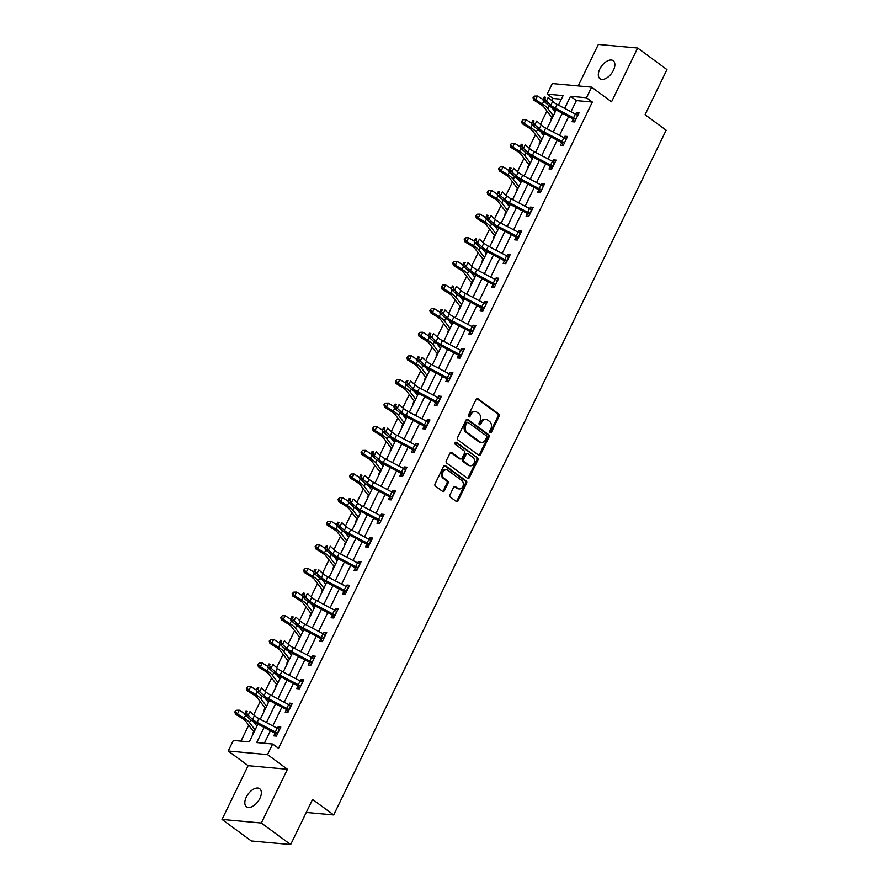 <?xml version="1.0" encoding="UTF-8"?>
<svg xmlns="http://www.w3.org/2000/svg" width="889" height="889" viewBox="0 0 889 889"><rect width="100%" height="100%" fill="white"/><g stroke="black" fill="none" stroke-linecap="round" stroke-linejoin="round"><path stroke-width="1.33" d="M490.139 432.521A1.2 0.945 95.2 0 0 491.45 432.076L499.118 416.274A1.711 1.356 95.2 0 0 498.696 413.952L477.971 398.728A1.711 1.356 95.2 0 0 476.104 399.372L468.436 415.163A1.2 0.945 95.2 0 0 470.048 416.341L471.037 414.296A5.478 4.334 95.2 0 1 475.226 411.551A5.478 4.334 95.2 0 1 477.026 412.252L478.76 413.518A5.478 4.334 95.2 0 1 480.127 420.975L479.138 423.02A1.2 0.945 95.2 0 0 480.749 424.209L481.738 422.164A5.478 4.334 95.2 0 1 485.927 419.408A5.478 4.334 95.2 0 1 487.739 420.108L489.461 421.386A5.478 4.334 95.2 0 1 490.839 428.842L489.839 430.887A1.2 0.945 95.2 0 0 490.139 432.521M490.028 432.421A1.2 0.945 95.2 0 0 490.395 431.976L498.062 416.185A1.711 1.356 95.2 0 0 497.629 413.852L476.915 398.628A1.711 1.356 95.2 0 0 476.871 398.594L477.971 398.728M468.614 416.685A1.2 0.945 95.2 0 0 468.981 416.241L469.981 414.196L471.037 414.296M479.327 424.553A1.2 0.945 95.2 0 0 479.682 424.109L480.682 422.064L481.738 422.164M259.888 798.366A11.168 6.167 -53.7 0 0 259.699 788.743A11.168 6.167 -53.7 0 0 246.286 797.122A11.168 6.167 -53.7 0 0 246.475 806.745A11.168 6.167 -53.7 0 0 259.888 798.366M613.399 70.342A11.168 6.167 -53.7 0 0 613.21 60.719A11.168 6.167 -53.7 0 0 599.797 69.098A11.168 6.167 -53.7 0 0 599.986 78.721A11.168 6.167 -53.7 0 0 613.399 70.342M449.978 494.817A1.711 1.356 95.2 0 0 450.412 497.14L456.224 501.418A1.711 1.356 95.2 0 0 458.091 500.774L466.603 483.238A1.711 1.356 95.2 0 0 466.18 480.905L445.467 465.68A1.711 1.356 95.2 0 0 443.589 466.325L435.077 483.86A1.711 1.356 95.2 0 0 435.499 486.194L442.522 491.35A1.711 1.356 95.2 0 0 444.4 490.717L448.045 483.205A1.711 1.356 95.2 0 0 447.612 480.871L444.133 478.315A4.578 3.623 95.2 0 1 442.633 473.015A4.578 3.623 95.2 0 1 446.478 469.781A4.578 3.623 95.2 0 1 447.989 470.37L461.624 480.382A4.578 3.623 95.2 0 1 463.125 485.694A4.578 3.623 95.2 0 1 459.28 488.928A4.578 3.623 95.2 0 1 457.768 488.339L455.49 486.672A1.711 1.356 95.2 0 0 453.623 487.305L449.978 494.817M290.659 844.55L251.343 840.961L222.039 819.414L261.344 823.014L290.659 844.55L312.572 799.422L333.675 814.935L666.161 130.216L645.058 114.703L666.961 69.586L637.657 48.039L611.554 101.802L591.618 87.155L586.473 97.757L592.341 102.057L278.524 748.316L272.667 744.015L267.522 754.617L228.206 751.016L233.351 740.415L249.287 741.882L257.91 724.113M261.344 823.014L287.447 769.263L267.522 754.617M478.66 455.19A1.711 1.356 95.2 0 0 480.538 454.546L489.05 437.01A1.711 1.356 95.2 0 0 488.628 434.677L467.903 419.464A1.711 1.356 95.2 0 0 466.036 420.097L457.524 437.644A1.711 1.356 95.2 0 0 457.946 439.966L478.66 455.19M477.826 460.124L469.314 477.66A1.711 1.356 95.2 0 1 467.447 478.304L446.723 463.08A1.711 1.356 95.2 0 1 446.3 460.746L449.945 453.246A1.711 1.356 95.2 0 1 451.812 452.601L460.213 458.78A1.711 1.356 95.2 0 0 462.091 458.135L464.503 453.157A1.711 1.356 95.2 0 0 464.08 450.823L455.335 444.4A1.2 0.945 95.2 0 1 456.346 442.322L477.404 457.791A1.711 1.356 95.2 0 1 477.826 460.124L476.771 460.024L468.247 477.571L469.314 477.66M637.657 48.039L598.341 44.45L578.194 85.922M306.261 812.424L333.675 814.935M592.341 102.057L576.394 100.601L570.994 111.725M568.649 116.559L559.525 135.35M557.181 140.184L548.057 158.975M545.713 163.798L536.578 182.601M534.245 187.423L525.11 206.215M522.765 211.049L513.642 229.84M511.297 234.663L502.174 253.465M499.829 258.288L490.706 277.079M488.361 281.913L479.238 300.704M476.893 305.527L467.758 324.329M465.425 329.152L456.29 347.943M453.946 352.777L444.822 371.569M442.478 376.391L433.354 395.194M431.009 400.017L421.886 418.808M419.541 423.642L410.418 442.433M408.073 447.256L398.939 466.058M396.594 470.881L387.471 489.672M385.126 494.506L376.003 513.297M373.658 518.12L364.534 536.923M362.19 541.745L353.066 560.537M350.722 565.371L341.598 584.162M339.254 588.985L330.119 607.787M327.774 612.61L318.651 631.401M316.306 636.235L307.183 655.026M304.838 659.849L295.715 678.651M293.37 683.474L284.247 702.266M281.902 707.099L272.779 725.891M270.434 730.714L264.344 743.248M573.172 119.248L571.971 121.704L574.627 121.949L579.039 112.859L576.383 112.625L575.628 114.181M563.226 145.44L561.681 142.84L560.503 145.329L563.159 145.574L567.571 136.484L564.915 136.239L564.159 137.806M551.758 169.066L550.213 166.465L549.035 168.954L551.691 169.188L556.103 160.109L553.447 159.864L552.691 161.42M538.756 190.113L537.567 192.569L540.223 192.813L544.635 183.723L541.979 183.49L541.223 185.045M527.288 213.738L526.099 216.194L528.755 216.438L533.167 207.348L530.511 207.104L529.755 208.671M515.82 237.352L514.631 239.819L517.287 240.052L521.699 230.973L519.043 230.729L518.276 232.285M504.352 260.977L503.152 263.433L505.808 263.677L510.219 254.587L507.563 254.354L506.808 255.91M492.884 284.602L491.684 287.058L494.34 287.303L498.751 278.213L496.095 277.968L495.34 279.535M482.938 310.794L481.394 308.194L480.216 310.683L482.871 310.917L487.283 301.838L484.627 301.593L483.872 303.149M471.47 334.408L469.925 331.808L468.747 334.297L471.403 334.542L475.815 325.463L473.159 325.218L472.403 326.774M458.468 355.467L457.279 357.923L459.935 358.167L464.347 349.077L461.691 348.832L460.935 350.399M447 379.081L445.8 381.548L448.467 381.781L452.879 372.702L450.212 372.458L449.456 374.013M435.532 402.706L434.332 405.162L436.988 405.406L441.4 396.327L438.744 396.083L437.988 397.639M424.064 426.331L422.864 428.787L425.52 429.031L429.932 419.941L427.276 419.697L426.52 421.264M412.585 449.945L411.396 452.412L414.052 452.645L418.463 443.567L415.808 443.322L415.052 444.878M402.65 476.137L401.106 473.537L399.928 476.026L402.584 476.271L406.995 467.192L404.339 466.947L403.584 468.503M389.649 497.195L388.46 499.651L391.116 499.896L395.527 490.806L392.871 490.561L392.116 492.128M379.703 523.388L378.158 520.787L376.98 523.277L379.647 523.51L384.059 514.431L381.392 514.186L380.636 515.742M366.713 544.435L365.512 546.891L368.168 547.135L372.58 538.056L369.924 537.812L369.168 539.367M355.244 568.06L354.044 570.516L356.7 570.76L361.112 561.67L358.456 561.426L357.7 562.993M343.765 591.674L342.576 594.141L345.232 594.374L349.644 585.295L346.988 585.051L346.232 586.607M332.297 615.299L331.108 617.755L333.764 617.999L338.176 608.921L335.52 608.676L334.764 610.232M322.351 641.491L320.807 638.891L319.64 641.38L322.296 641.625L326.708 632.535L324.052 632.29L323.296 633.857M309.361 662.538L308.161 665.005L310.817 665.239L315.228 656.16L312.572 655.915L311.817 657.471M299.415 688.731L297.871 686.13L296.693 688.619L299.349 688.864L303.76 679.785L301.104 679.54L300.349 681.096M286.414 709.789L285.225 712.245L287.88 712.489L292.292 703.399L289.636 703.155L288.881 704.721M274.945 733.403L273.756 735.87L276.412 736.114L280.824 727.024L278.168 726.78L277.412 728.335M561.348 99.224L553.025 98.468L551.913 100.757M546.924 111.014L540.434 124.371M535.456 134.639L528.966 147.996M523.988 158.264L517.498 171.621M512.52 181.878L506.03 195.236M501.04 205.503L494.562 218.861M489.572 229.129L483.094 242.486M478.104 252.754L471.615 266.1M466.636 276.368L460.146 289.725M455.168 299.993L448.678 313.35M443.689 323.618L437.21 336.964M432.221 347.232L425.742 360.59M420.753 370.857L414.274 384.215M409.284 394.483L402.795 407.829M397.816 418.097L391.327 431.454M386.348 441.722L379.859 455.079M374.869 465.347L368.39 478.704M363.401 488.961L356.922 502.318M351.933 512.586L345.443 525.944M340.465 536.211L333.975 549.569M328.997 559.826L322.507 573.183M317.529 583.451L311.039 596.808M306.049 607.076L299.571 620.433M294.581 630.69L288.103 644.047M283.113 654.315L276.623 667.672M271.645 677.94L265.155 691.298M260.177 701.554L253.687 714.912M248.709 725.18L240.963 741.115M555.758 110.736L554.758 111.458M552.269 117.904L551.902 117.27L550.724 119.759L551.347 119.815M544.279 134.361L543.29 135.072M540.801 141.529L540.434 140.895L539.256 143.385L539.879 143.44M532.811 157.975L531.822 158.698M529.333 165.143L528.955 164.521L527.788 167.01L528.399 167.065M521.343 181.6L520.354 182.323M517.509 188.168L516.309 190.624L516.931 190.679M509.875 205.226L508.875 205.937M506.041 211.793L504.841 214.249L505.463 214.305M498.407 228.84L497.407 229.562M494.573 235.418L493.373 237.874L493.995 237.93M486.939 252.465L485.939 253.187M483.094 259.032L481.905 261.488L482.527 261.544M475.459 276.09L474.47 276.801M471.981 283.258L471.615 282.624L470.437 285.113L471.048 285.169M463.991 299.704L463.002 300.426M460.158 306.283L458.968 308.739L459.58 308.794M452.523 323.329L451.534 324.052M449.045 330.497L448.667 329.875L447.489 332.353L448.112 332.408M441.055 346.954L440.055 347.666M437.221 353.522L436.021 355.978L436.643 356.033M429.587 370.569L428.587 371.291M425.742 377.147L424.553 379.603L425.175 379.659M418.119 394.194L417.119 394.916M414.274 400.761L413.085 403.217L413.707 403.273M406.64 417.819L405.651 418.53M402.806 424.386L401.617 426.842L402.228 426.898M395.172 441.433L394.183 442.155M391.693 448.601L391.316 447.978L390.149 450.467L390.76 450.523M383.704 465.058L382.714 465.78M379.87 471.626L378.67 474.081L379.292 474.148M372.235 488.683L371.235 489.394M368.757 495.851L368.379 495.217L367.201 497.707L367.824 497.762M360.767 512.297L359.767 513.02M356.922 518.876L355.733 521.332L356.356 521.387M349.299 535.923L348.299 536.645M345.454 542.49L344.265 544.946L344.888 545.013M337.82 559.548L336.831 560.259M333.986 566.115L332.797 568.571L333.408 568.627M326.352 583.162L325.363 583.884M322.518 589.74L321.329 592.196L321.94 592.252M314.884 606.787L313.884 607.509M311.406 613.955L311.028 613.332L309.85 615.81L310.472 615.877M303.416 630.412L302.416 631.123M299.582 636.98L298.382 639.435L299.004 639.491M291.948 654.026L290.947 654.749M288.458 661.194L288.092 660.571L286.914 663.061L287.536 663.116M280.48 677.651L279.479 678.374M276.99 684.819L276.623 684.197L275.446 686.675L276.068 686.741M269 701.277L268.011 701.988M265.166 707.844L263.977 710.3L264.589 710.355M257.532 724.891L256.543 725.613M253.698 731.469L252.509 733.925L253.121 733.981M287.447 769.263L248.131 765.662L222.039 819.414M248.131 765.662L228.206 751.016M553.025 98.468L547.157 94.156L552.302 83.555L591.618 87.155M264.1 727.38L256.732 742.559L272.667 744.015M586.473 97.757L570.538 96.29L564.659 108.391M562.315 113.214L553.191 132.017M550.847 136.839L541.723 155.631M539.379 160.465L530.255 179.256M527.91 184.079L518.776 202.881M516.442 207.704L507.308 226.495M504.963 231.329L495.84 250.12M493.495 254.943L484.372 273.745M482.027 278.568L472.904 297.359M470.559 302.193L461.435 320.985M459.091 325.807L449.956 344.61M447.623 349.433L438.488 368.224M436.143 373.058L427.02 391.849M424.675 396.672L415.552 415.474M413.207 420.297L404.084 439.088M401.739 443.922L392.616 462.713M390.271 467.536L381.137 486.339M378.803 491.161L369.668 509.953M367.324 514.787L358.2 533.578M355.856 538.401L346.732 557.203M344.387 562.026L335.264 580.817M332.919 585.651L323.796 604.442M321.451 609.265L312.317 628.067M309.983 632.89L300.849 651.681M298.504 656.515L289.381 675.307M287.036 680.129L277.913 698.932M275.568 703.755L266.444 722.546M558.481 105.124L563.093 95.612L547.157 94.156M260.255 719.29L269.389 700.488M271.723 695.665L280.857 676.873M283.202 672.04L292.325 653.248M294.67 648.425L303.794 629.623M306.138 624.8L315.262 606.009M317.606 601.175L326.73 582.384M329.074 577.561L338.209 558.759M340.543 553.936L349.677 535.145M352.022 530.311L361.145 511.519M363.49 506.697L372.613 487.894M374.958 483.071L384.081 464.28M386.426 459.446L395.549 440.655M397.894 435.832L407.029 417.03M409.362 412.207L418.497 393.416M420.841 388.582L429.965 369.791M432.31 364.968L441.433 346.165M443.778 341.343L452.901 322.551M455.246 317.717L464.369 298.926M466.714 294.103L475.848 275.301M478.193 270.478L487.316 251.687M489.661 246.853L498.785 228.062M501.129 223.239L510.253 204.437M512.597 199.614L521.721 180.823M524.066 175.989L533.189 157.197M535.534 152.375L544.668 133.572M547.013 128.749L556.136 109.958M576.394 100.601L570.538 96.29M576.383 112.625L578.428 114.125M564.915 136.239L566.96 137.739M553.447 159.864L555.492 161.365M541.979 183.49L544.024 184.99M530.511 207.104L532.555 208.604M519.043 230.729L521.087 232.229M507.563 254.354L509.608 255.854M496.095 277.968L498.14 279.479M484.627 301.593L486.672 303.093M473.159 325.218L475.204 326.719M461.691 348.832L463.736 350.344M450.212 372.458L452.257 373.958M438.744 396.083L440.788 397.583M427.276 419.697L429.32 421.208M415.808 443.322L417.852 444.822M404.339 466.947L406.384 468.447M392.871 490.561L394.916 492.073M381.392 514.186L383.437 515.687M369.924 537.812L371.969 539.312M358.456 561.426L360.501 562.937M346.988 585.051L349.033 586.551M335.52 608.676L337.564 610.176M324.052 632.29L326.096 633.801M312.572 655.915L314.617 657.416M301.104 679.54L303.149 681.041M289.636 703.155L291.681 704.666M278.168 726.78L280.213 728.28M485.927 419.408L484.861 419.319A5.478 4.334 95.2 0 0 480.682 422.064M475.226 411.551L474.159 411.451A5.478 4.334 95.2 0 0 469.981 414.196M478.715 455.224A1.711 1.356 95.2 0 0 479.471 454.457L487.994 436.91A1.711 1.356 95.2 0 0 487.561 434.588L466.847 419.364A1.711 1.356 95.2 0 0 466.803 419.33M486.65 437.466A1.2 0.945 95.2 0 0 486.35 435.832L468.159 422.475A1.2 0.945 95.2 0 0 466.858 422.92L465.803 425.075A5.478 4.334 95.2 0 0 467.181 432.532L479.604 441.666A5.478 4.334 95.2 0 0 481.416 442.366A5.478 4.334 95.2 0 0 485.605 439.622L486.65 437.466M467.103 422.375A1.2 0.945 95.2 0 0 465.792 422.82L466.858 422.92M481.416 442.366L480.36 442.278A5.478 4.334 95.2 0 1 478.549 441.577L466.114 432.443A5.478 4.334 95.2 0 1 464.747 424.975L465.792 422.82M467.492 478.338A1.711 1.356 95.2 0 0 468.247 477.571M460.78 459.002L459.724 458.902A1.711 1.356 95.2 0 1 459.157 458.68L450.756 452.512A1.711 1.356 95.2 0 0 450.701 452.479M455.401 442.311L477.404 457.791M468.936 465.18A4.578 3.623 95.2 0 0 470.448 465.769A4.578 3.623 95.2 0 0 474.293 462.536A4.578 3.623 95.2 0 0 472.792 457.235L467.992 453.701A1.711 1.356 95.2 0 0 466.114 454.346L463.702 459.324A1.711 1.356 95.2 0 0 464.125 461.658L468.936 465.18L467.87 465.08A4.578 3.623 95.2 0 0 469.381 465.669L470.448 465.769M467.425 453.479L466.358 453.379A1.711 1.356 95.2 0 0 465.058 454.246L466.114 454.346M467.87 465.08L463.069 461.558A1.711 1.356 95.2 0 1 462.636 459.224L465.058 454.246M476.771 460.024A1.711 1.356 95.2 0 0 476.337 457.691M459.28 488.928L458.224 488.828A4.578 3.623 95.2 0 1 456.702 488.239L454.435 486.572A1.711 1.356 95.2 0 0 454.39 486.539M446.478 469.781L445.411 469.681A4.578 3.623 95.2 0 0 441.566 472.915A4.578 3.623 95.2 0 0 443.066 478.215L444.133 478.315M442.566 491.384A1.711 1.356 95.2 0 0 443.333 490.617L446.978 483.105A1.711 1.356 95.2 0 0 446.545 480.782L443.066 478.215M456.268 501.452A1.711 1.356 95.2 0 0 457.035 500.674L465.547 483.138A1.711 1.356 95.2 0 0 465.114 480.805L444.4 465.592A1.711 1.356 95.2 0 0 444.356 465.558M551.902 117.27L551.658 116.848A6.112 1.611 25.9 0 1 550.513 115.737L544.001 107.18A8.723 2.3 -154.1 0 0 540.456 104.269L533.711 100.057L533.056 97.723L534.567 96.112L533.056 97.723M534.567 96.112L537.489 96.023L543.29 99.646M537.489 96.023L535.656 99.812L542.401 104.024A13.091 3.445 25.9 0 1 547.724 108.391L553.314 115.759M551.813 107.569L555.158 111.97M551.658 116.848L552.736 116.948M533.833 97.634L535.656 99.812L533.711 100.057M577.85 115.326L577.372 115.237A6.112 1.611 -154.1 0 0 575.405 114.059L557.147 104.424A8.723 2.3 25.9 0 1 552.658 101.424L548.224 97.423L546.379 101.213L543.146 100.501L547.58 104.502A13.091 3.445 -154.1 0 0 554.325 109.003L572.849 118.782L575.539 119.026A6.112 1.611 -154.1 0 0 573.572 117.848L555.314 108.214A8.723 2.3 25.9 0 1 550.813 105.213L546.379 101.213L544.779 98.801L545.524 97.29L544.224 97.001L543.49 98.512L544.779 98.801M574.694 121.815L572.849 118.782M544.224 97.001L545.524 97.29M543.49 98.512L543.146 100.501M540.434 140.895L540.19 140.462A6.112 1.611 25.9 0 1 539.034 139.362L532.533 130.805A8.723 2.3 -154.1 0 0 528.988 127.883L522.243 123.682L521.587 121.349L523.099 119.737L521.587 121.349M523.099 119.737L526.021 119.648L531.822 123.271M526.021 119.648L524.188 123.438L530.922 127.649A13.091 3.445 25.9 0 1 536.245 132.017L541.846 139.384M540.334 131.194L543.679 135.595M540.19 140.462L541.268 140.562M522.365 121.248L524.188 123.438L522.243 123.682M528.955 164.521L528.711 164.087A6.112 1.611 25.9 0 1 527.566 162.976L521.065 154.419A8.723 2.3 -154.1 0 0 517.52 151.508L510.775 147.296L510.119 144.974L511.631 143.362L510.119 144.974M511.631 143.362L514.553 143.273L520.354 146.896M514.553 143.273L512.709 147.052L519.454 151.263A13.091 3.445 25.9 0 1 524.777 155.642L530.377 162.998M528.866 154.808L532.211 159.22M528.711 164.087L529.8 164.187M510.886 144.874L512.709 147.052L510.775 147.296M566.382 138.94L565.904 138.862A6.112 1.611 -154.1 0 0 563.937 137.684L545.679 128.049A8.723 2.3 25.9 0 1 541.19 125.049L536.756 121.048L534.911 124.838L531.678 124.116L536.111 128.116A13.091 3.445 -154.1 0 0 542.857 132.617L561.381 142.407L564.071 142.651A6.112 1.611 -154.1 0 0 562.092 141.462L543.846 131.839A8.723 2.3 25.9 0 1 539.345 128.838L534.911 124.838L533.311 122.415L534.045 120.904L532.755 120.615L532.022 122.137L533.311 122.415M532.755 120.615L534.045 120.904M532.022 122.137L531.678 124.116M552.602 166.265L554.436 162.487A6.112 1.611 -154.1 0 0 552.469 161.298L534.211 151.675A8.723 2.3 25.9 0 1 529.711 148.674L525.277 144.674L523.443 148.452L520.198 147.741L524.632 151.741A13.091 3.445 -154.1 0 0 531.378 156.242L549.902 166.021L552.602 166.265A6.112 1.611 -154.1 0 0 550.624 165.087L532.378 155.453A8.723 2.3 25.9 0 1 527.877 152.452L523.443 148.452L521.843 146.04L522.576 144.529L521.287 144.24L520.543 145.752L521.843 146.04M521.287 144.24L522.576 144.529M520.543 145.752L520.198 147.741M517.865 188.768L517.242 187.712A6.112 1.611 25.9 0 1 516.098 186.601L509.597 178.044A8.723 2.3 -154.1 0 0 506.052 175.133L499.307 170.921L498.64 168.588L500.151 166.976L498.64 168.588M500.151 166.976L503.085 166.888L508.875 170.51M503.085 166.888L501.24 170.677L507.986 174.889A13.091 3.445 25.9 0 1 513.309 179.256L518.909 186.623M517.398 178.433L520.743 182.834M517.242 187.712L518.331 187.812M499.418 168.499L501.24 170.677L499.307 170.921M506.397 212.393L505.774 211.326A6.112 1.611 25.9 0 1 504.63 210.226L498.129 201.67A8.723 2.3 -154.1 0 0 494.573 198.758L487.839 194.547L487.172 192.213L488.683 190.602L487.172 192.213M488.683 190.602L491.617 190.513L497.407 194.135M491.617 190.513L489.772 194.302L496.518 198.514A13.091 3.445 25.9 0 1 501.841 202.881L507.43 210.249M505.93 202.059L509.275 206.459M505.774 211.326L506.863 211.426M487.95 192.113L489.772 194.302L487.839 194.547M494.929 236.007L494.306 234.952A6.112 1.611 25.9 0 1 493.162 233.84L486.661 225.284A8.723 2.3 -154.1 0 0 483.105 222.372L476.371 218.161L475.704 215.838L477.215 214.227L475.704 215.838M477.215 214.227L480.138 214.138L485.939 217.761M480.138 214.138L478.304 217.916L485.05 222.128A13.091 3.445 25.9 0 1 490.372 226.506L495.962 233.863M494.462 225.673L497.807 230.084M494.306 234.952L495.395 235.052M476.482 215.738L478.304 217.916L476.371 218.161M543.446 186.19L542.968 186.101A6.112 1.611 -154.1 0 0 540.99 184.923L522.743 175.289A8.723 2.3 25.9 0 1 518.243 172.288L513.809 168.288L511.975 172.077L508.73 171.366L513.164 175.366A13.091 3.445 -154.1 0 0 519.909 179.867L538.434 189.646L541.123 189.89A6.112 1.611 -154.1 0 0 539.156 188.712L520.91 179.078A8.723 2.3 25.9 0 1 516.409 176.078L511.975 172.077L510.375 169.666L511.108 168.154L509.808 167.865L509.075 169.377L510.375 169.666M540.29 192.68L538.434 189.646M509.808 167.865L511.108 168.154M509.075 169.377L508.73 171.366M529.655 213.516L531.5 209.726A6.112 1.611 -154.1 0 0 529.522 208.548L511.275 198.914A8.723 2.3 25.9 0 1 506.774 195.913L502.341 191.913L500.507 195.702L497.262 194.98L501.696 198.98A13.091 3.445 -154.1 0 0 508.441 203.481L526.966 213.271L529.655 213.516A6.112 1.611 -154.1 0 0 527.688 212.327L509.43 202.703A8.723 2.3 25.9 0 1 504.941 199.703L500.507 195.702L498.907 193.291L499.64 191.768L498.34 191.479L497.607 193.002L498.907 193.291M528.811 216.305L526.966 213.271M498.34 191.479L499.64 191.768M497.607 193.002L497.262 194.98M520.498 233.429L520.021 233.351A6.112 1.611 -154.1 0 0 518.054 232.162L499.807 222.539A8.723 2.3 25.9 0 1 495.306 219.539L490.872 215.538L489.039 219.316L485.794 218.605L490.228 222.606A13.091 3.445 -154.1 0 0 496.973 227.106L515.498 236.885L518.187 237.13A6.112 1.611 -154.1 0 0 516.22 235.952L497.962 226.317A8.723 2.3 25.9 0 1 493.473 223.317L489.039 219.316L487.439 216.905L488.172 215.394L486.872 215.105L486.139 216.616L487.439 216.905M518.187 237.13L520.476 233.429M517.342 239.93L515.498 236.885M486.872 215.105L488.172 215.394M486.139 216.616L485.794 218.605M506.719 260.755L508.552 256.977A6.112 1.611 -154.1 0 0 506.586 255.788L488.328 246.153A8.723 2.3 25.9 0 1 483.838 243.153L479.404 239.152L477.56 242.941L474.326 242.23L478.76 246.231A13.091 3.445 -154.1 0 0 485.505 250.731L504.03 260.51L506.719 260.755A6.112 1.611 -154.1 0 0 504.752 259.577L486.494 249.942A8.723 2.3 25.9 0 1 481.994 246.942L477.56 242.941L475.959 240.53L476.704 239.019L475.404 238.73L474.67 240.241L475.959 240.53M505.874 263.544L504.03 260.51M475.404 238.73L476.704 239.019M474.67 240.241L474.326 242.23M497.562 280.668L497.084 280.591A6.112 1.611 -154.1 0 0 495.117 279.413L476.86 269.778A8.723 2.3 25.9 0 1 472.37 266.778L467.936 262.777L466.092 266.567L462.847 265.844L467.292 269.845A13.091 3.445 -154.1 0 0 474.026 274.345L492.562 284.136L495.251 284.38A6.112 1.611 -154.1 0 0 493.273 283.191L475.026 273.568A8.723 2.3 25.9 0 1 470.525 270.567L466.092 266.567L464.491 264.155L465.225 262.633L463.936 262.355L463.202 263.866L464.491 264.155M494.406 287.169L492.562 284.136M463.936 262.355L465.225 262.633M463.202 263.866L462.847 265.844M486.094 304.294L485.616 304.216A6.112 1.611 -154.1 0 0 483.649 303.027L465.392 293.403A8.723 2.3 25.9 0 1 460.891 290.403L456.457 286.402L454.623 290.181L451.379 289.47L455.813 293.47A13.091 3.445 -154.1 0 0 462.558 297.971L481.082 307.75L483.783 308.005A6.112 1.611 -154.1 0 0 481.805 306.816L463.558 297.182A8.723 2.3 25.9 0 1 459.057 294.181L454.623 290.181L453.023 287.769L453.757 286.258L452.468 285.969L451.723 287.48L453.023 287.769M452.468 285.969L453.757 286.258M451.723 287.48L451.379 289.47M472.303 331.619L474.148 327.841A6.112 1.611 -154.1 0 0 472.17 326.652L453.923 317.017A8.723 2.3 25.9 0 1 449.423 314.017L444.989 310.017L443.155 313.806L439.911 313.095L444.344 317.095A13.091 3.445 -154.1 0 0 451.09 321.596L469.614 331.375L472.303 331.619A6.112 1.611 -154.1 0 0 470.337 330.441L452.09 320.807A8.723 2.3 25.9 0 1 447.589 317.806L443.155 313.806L441.555 311.394L442.289 309.883L440.988 309.594L440.255 311.106L441.555 311.394M440.988 309.594L442.289 309.883M440.255 311.106L439.911 313.095M463.147 351.533L462.68 351.455A6.112 1.611 -154.1 0 0 460.702 350.277L442.455 340.643A8.723 2.3 25.9 0 1 437.955 337.642L433.521 333.642L431.687 337.431L428.442 336.709L432.876 340.709A13.091 3.445 -154.1 0 0 439.622 345.21L458.146 355L460.835 355.244A6.112 1.611 -154.1 0 0 458.868 354.055L440.611 344.432A8.723 2.3 25.9 0 1 436.121 341.432L431.687 337.431L430.087 335.02L430.821 333.497L429.52 333.219L428.787 334.731L430.087 335.02M459.991 358.034L458.146 355M429.52 333.219L430.821 333.497M428.787 334.731L428.442 336.709M449.367 378.87L451.201 375.08A6.112 1.611 -154.1 0 0 449.234 373.891L430.987 364.268A8.723 2.3 25.9 0 1 426.487 361.267L422.053 357.267L420.208 361.045L416.974 360.334L421.408 364.334A13.091 3.445 -154.1 0 0 428.154 368.835L446.678 378.614L449.367 378.87A6.112 1.611 -154.1 0 0 447.4 377.681L429.143 368.046A8.723 2.3 25.9 0 1 424.653 365.046L420.208 361.045L418.608 358.634L419.352 357.122L418.052 356.833L417.319 358.345L418.608 358.634M448.523 381.659L446.678 378.614M418.052 356.833L419.352 357.122M417.319 358.345L416.974 360.334M440.211 398.783L439.733 398.705A6.112 1.611 -154.1 0 0 437.766 397.516L419.508 387.882A8.723 2.3 25.9 0 1 415.019 384.881L410.585 380.881L408.74 384.67L405.506 383.959L409.94 387.96A13.091 3.445 -154.1 0 0 416.685 392.46L435.21 402.239L437.899 402.484A6.112 1.611 -154.1 0 0 435.921 401.306L417.674 391.671A8.723 2.3 25.9 0 1 413.174 388.671L408.74 384.67L407.14 382.259L407.873 380.748L406.584 380.459L405.851 381.97L407.14 382.259M437.899 402.484L440.177 398.772M437.055 405.273L435.21 402.239M406.584 380.459L407.873 380.748M405.851 381.97L405.506 383.959M426.431 426.109L428.265 422.319A6.112 1.611 -154.1 0 0 426.298 421.142L408.04 411.507A8.723 2.3 25.9 0 1 403.55 408.507L399.117 404.506L397.272 408.295L394.027 407.573L398.461 411.574A13.091 3.445 -154.1 0 0 405.206 416.074L423.742 425.864L426.431 426.109A6.112 1.611 -154.1 0 0 424.453 424.92L406.206 415.296A8.723 2.3 25.9 0 1 401.706 412.296L397.272 408.295L395.672 405.884L396.405 404.362L395.116 404.084L394.372 405.595L395.672 405.884M425.587 428.898L423.742 425.864M395.116 404.084L396.405 404.362M394.372 405.595L394.027 407.573M417.274 446.022L416.797 445.945A6.112 1.611 -154.1 0 0 414.83 444.756L396.572 435.132A8.723 2.3 25.9 0 1 392.071 432.132L387.637 428.131L385.804 431.91L382.559 431.198L386.993 435.199A13.091 3.445 -154.1 0 0 393.738 439.699L412.263 449.478L414.963 449.734A6.112 1.611 -154.1 0 0 412.985 448.545L394.738 438.91A8.723 2.3 25.9 0 1 390.238 435.91L385.804 431.91L384.204 429.498L384.937 427.987L383.637 427.698L382.903 429.209L384.204 429.498M414.963 449.734L417.241 446.022M414.118 452.523L412.263 449.478M383.637 427.698L384.937 427.987M382.903 429.209L382.559 431.198M405.795 469.648L405.328 469.57A6.112 1.611 -154.1 0 0 403.35 468.381L385.104 458.746A8.723 2.3 25.9 0 1 380.603 455.746L376.169 451.745L374.336 455.535L371.091 454.824L375.525 458.824A13.091 3.445 -154.1 0 0 382.27 463.325L400.795 473.104L403.484 473.348A6.112 1.611 -154.1 0 0 401.517 472.17L383.259 462.536A8.723 2.3 25.9 0 1 378.77 459.535L374.336 455.535L372.735 453.123L373.469 451.612L372.169 451.323L371.435 452.834L372.735 453.123M372.169 451.323L373.469 451.612M371.435 452.834L371.091 454.824M392.016 496.973L393.86 493.184A6.112 1.611 -154.1 0 0 391.882 492.006L373.636 482.371A8.723 2.3 25.9 0 1 369.135 479.371L364.701 475.371L362.868 479.16L359.623 478.438L364.057 482.438A13.091 3.445 -154.1 0 0 370.802 486.939L389.326 496.729L392.016 496.973A6.112 1.611 -154.1 0 0 390.049 495.784L371.791 486.161A8.723 2.3 25.9 0 1 367.301 483.16L362.868 479.16L361.267 476.748L362.001 475.226L360.701 474.948L359.967 476.46L361.267 476.748M391.171 499.762L389.326 496.729M360.701 474.948L362.001 475.226M359.967 476.46L359.623 478.438M382.859 516.887L382.381 516.809A6.112 1.611 -154.1 0 0 380.414 515.62L362.167 505.997A8.723 2.3 25.9 0 1 357.667 502.996L353.233 498.996L351.388 502.774L348.155 502.063L352.589 506.063A13.091 3.445 -154.1 0 0 359.334 510.564L377.858 520.343L380.548 520.598A6.112 1.611 -154.1 0 0 378.581 519.409L360.323 509.775A8.723 2.3 25.9 0 1 355.822 506.774L351.388 502.774L349.788 500.363L350.533 498.851L349.233 498.562L348.499 500.074L349.788 500.363M349.233 498.562L350.533 498.851M348.499 500.074L348.155 502.063M369.079 544.212L370.913 540.434A6.112 1.611 -154.1 0 0 368.946 539.245L350.688 529.611A8.723 2.3 25.9 0 1 346.199 526.621L341.765 522.621L339.92 526.399L336.687 525.688L341.12 529.688A13.091 3.445 -154.1 0 0 347.866 534.189L366.39 543.968L369.079 544.212A6.112 1.611 -154.1 0 0 367.101 543.035L348.855 533.4A8.723 2.3 25.9 0 1 344.354 530.4L339.92 526.399L338.32 523.988L339.053 522.476L337.764 522.187L337.031 523.699L338.32 523.988M368.235 547.002L366.39 543.968M337.764 522.187L339.053 522.476M337.031 523.699L336.687 525.688M359.923 564.126L359.445 564.048A6.112 1.611 -154.1 0 0 357.478 562.87L339.22 553.236A8.723 2.3 25.9 0 1 334.731 550.235L330.297 546.235L328.452 550.024L325.207 549.302L329.641 553.302A13.091 3.445 -154.1 0 0 336.386 557.803L354.922 567.593L357.611 567.838A6.112 1.611 -154.1 0 0 355.633 566.649L337.387 557.025A8.723 2.3 25.9 0 1 332.886 554.025L328.452 550.024L326.852 547.613L327.585 546.09L326.296 545.813L325.552 547.324L326.852 547.613M357.611 567.838L359.889 564.126M356.767 570.627L354.922 567.593M326.296 545.813L327.585 546.09M325.552 547.324L325.207 549.302M346.132 591.463L347.977 587.673A6.112 1.611 -154.1 0 0 346.01 586.484L327.752 576.861A8.723 2.3 25.9 0 1 323.252 573.861L318.818 569.86L316.984 573.649L313.739 572.927L318.173 576.928A13.091 3.445 -154.1 0 0 324.918 581.428L343.443 591.207L346.132 591.463A6.112 1.611 -154.1 0 0 344.165 590.274L325.919 580.639A8.723 2.3 25.9 0 1 321.418 577.65L316.984 573.649L315.384 571.227L316.117 569.716L314.817 569.427L314.084 570.949L315.384 571.227M345.299 594.252L343.443 591.207M314.817 569.427L316.117 569.716M314.084 570.949L313.739 572.927M336.975 611.376L336.509 611.299A6.112 1.611 -154.1 0 0 334.531 610.11L316.284 600.475A8.723 2.3 25.9 0 1 311.783 597.486L307.35 593.485L305.516 597.264L302.271 596.552L306.705 600.553A13.091 3.445 -154.1 0 0 313.45 605.053L331.975 614.832L334.664 615.077A6.112 1.611 -154.1 0 0 332.697 613.899L314.439 604.264A8.723 2.3 25.9 0 1 309.95 601.264L305.516 597.264L303.916 594.852L304.649 593.341L303.349 593.052L302.616 594.563L303.916 594.852M334.664 615.077L336.953 611.365M333.831 617.866L331.975 614.832M303.349 593.052L304.649 593.341M302.616 594.563L302.271 596.552M483.449 259.632L482.838 258.577A6.112 1.611 25.9 0 1 481.682 257.466L475.182 248.909A8.723 2.3 -154.1 0 0 471.637 245.997L464.891 241.786L464.236 239.452L465.747 237.841L464.236 239.452M465.747 237.841L468.67 237.752L474.47 241.375M468.67 237.752L466.836 241.541L473.581 245.753A13.091 3.445 25.9 0 1 478.904 250.12L484.494 257.488M482.994 249.298L486.339 253.698M482.838 258.577L483.916 258.677M465.014 239.363L466.836 241.541L464.891 241.786M471.615 282.624L471.37 282.191A6.112 1.611 25.9 0 1 470.214 281.091L463.714 272.534A8.723 2.3 -154.1 0 0 460.169 269.623L453.423 265.411L452.768 263.077L454.279 261.466L452.768 263.077M454.279 261.466L457.202 261.377L463.002 265M457.202 261.377L455.368 265.166L462.102 269.378A13.091 3.445 25.9 0 1 467.425 273.745L473.026 281.113M471.514 272.923L474.859 277.324M471.37 282.191L472.448 282.291M453.546 262.977L455.368 265.166L453.423 265.411M460.513 306.872L459.891 305.816A6.112 1.611 25.9 0 1 458.746 304.705L452.245 296.148A8.723 2.3 -154.1 0 0 448.701 293.237L441.955 289.025L441.3 286.703L442.811 285.091L441.3 286.703M442.811 285.091L445.733 285.002L451.534 288.625M445.733 285.002L443.889 288.781L450.634 292.992A13.091 3.445 25.9 0 1 455.957 297.371L461.558 304.727M460.046 296.537L463.391 300.949M459.891 305.816L460.98 305.916M442.066 286.602L443.889 288.781L441.955 289.025M448.667 329.875L448.423 329.441A6.112 1.611 25.9 0 1 447.278 328.33L440.777 319.773A8.723 2.3 -154.1 0 0 437.232 316.862L430.487 312.65L429.82 310.317L431.332 308.705L429.82 310.317M431.332 308.705L434.265 308.616L440.055 312.239M434.265 308.616L432.421 312.406L439.166 316.617A13.091 3.445 25.9 0 1 444.489 320.985L450.09 328.352M448.578 320.162L451.923 324.563M448.423 329.441L449.512 329.541M430.598 310.228L432.421 312.406L430.487 312.65M437.577 354.122L436.955 353.055A6.112 1.611 25.9 0 1 435.81 351.955L429.309 343.398A8.723 2.3 -154.1 0 0 425.753 340.487L419.019 336.275L418.352 333.942L419.864 332.33L418.352 333.942M419.864 332.33L422.797 332.242L428.587 335.864M422.797 332.242L420.953 336.031L427.698 340.243A13.091 3.445 25.9 0 1 433.021 344.61L438.61 351.977M437.11 343.787L440.455 348.188M436.955 353.055L438.044 353.155M419.13 333.842L420.953 336.031L419.019 336.275M426.109 377.736L425.487 376.68A6.112 1.611 25.9 0 1 424.342 375.569L417.841 367.013A8.723 2.3 -154.1 0 0 414.285 364.101L407.54 359.889L406.884 357.567L408.395 355.956L406.884 357.567M408.395 355.956L411.318 355.867L417.119 359.489M411.318 355.867L409.485 359.645L416.23 363.857A13.091 3.445 25.9 0 1 421.553 368.235L427.142 375.591M425.642 367.413L428.987 371.813M425.487 376.68L426.564 376.78M407.662 357.467L409.485 359.645L407.54 359.889M414.63 401.361L414.018 400.306A6.112 1.611 25.9 0 1 412.863 399.194L406.362 390.638A8.723 2.3 -154.1 0 0 402.817 387.726L396.072 383.515L395.416 381.181L396.927 379.57L395.416 381.181M396.927 379.57L399.85 379.481L405.651 383.103M399.85 379.481L398.016 383.27L404.762 387.482A13.091 3.445 25.9 0 1 410.085 391.849L415.674 399.217M414.174 391.027L417.519 395.427M414.018 400.306L415.096 400.406M396.194 381.092L398.016 383.27L396.072 383.515M403.162 424.986L402.55 423.92A6.112 1.611 25.9 0 1 401.395 422.82L394.894 414.263A8.723 2.3 -154.1 0 0 391.349 411.351L384.604 407.14L383.948 404.806L385.459 403.195L383.948 404.806M385.459 403.195L388.382 403.106L394.183 406.729M388.382 403.106L386.548 406.895L393.282 411.107A13.091 3.445 25.9 0 1 398.605 415.474L404.206 422.842M402.695 414.652L406.04 419.052M402.55 423.92L403.628 424.02M384.726 404.706L386.548 406.895L384.604 407.14M391.316 447.978L391.071 447.545A6.112 1.611 25.9 0 1 389.927 446.434L383.426 437.877A8.723 2.3 -154.1 0 0 379.881 434.965L373.136 430.754L372.48 428.431L373.991 426.82L372.48 428.431M373.991 426.82L376.914 426.731L382.714 430.354M376.914 426.731L375.069 430.509L381.814 434.721A13.091 3.445 25.9 0 1 387.137 439.099L392.738 446.456M391.227 438.277L394.572 442.678M391.071 447.545L392.16 447.645M373.247 428.331L375.069 430.509L373.136 430.754M380.225 472.226L379.603 471.17A6.112 1.611 25.9 0 1 378.458 470.059L371.958 461.502A8.723 2.3 -154.1 0 0 368.413 458.591L361.667 454.379L361.001 452.045L362.512 450.434L361.001 452.045M362.512 450.434L365.446 450.356L371.235 453.968M365.446 450.356L363.601 454.135L370.346 458.346A13.091 3.445 25.9 0 1 375.669 462.713L381.27 470.081M379.759 461.891L383.103 466.292M379.603 471.17L380.692 471.27M361.779 451.956L363.601 454.135L361.667 454.379M368.379 495.217L368.135 494.784A6.112 1.611 25.9 0 1 366.99 493.684L360.49 485.127A8.723 2.3 -154.1 0 0 356.934 482.216L350.199 478.004L349.533 475.671L351.044 474.059L349.533 475.671M351.044 474.059L353.978 473.97L359.767 477.593M353.978 473.97L352.133 477.76L358.878 481.971A13.091 3.445 25.9 0 1 364.201 486.339L369.791 493.706M368.29 485.516L371.635 489.917M368.135 494.784L369.224 494.884M350.31 475.571L352.133 477.76L350.199 478.004M357.278 519.465L356.667 518.409A6.112 1.611 25.9 0 1 355.522 517.298L349.021 508.741A8.723 2.3 -154.1 0 0 345.465 505.83L338.72 501.618L338.064 499.296L339.576 497.684L338.064 499.296M339.576 497.684L342.498 497.596L348.299 501.218M342.498 497.596L340.665 501.385L347.41 505.585A13.091 3.445 25.9 0 1 352.733 509.964L358.323 517.32M356.822 509.141L360.167 513.542M356.667 518.409L357.745 518.509M338.842 499.196L340.665 501.385L338.72 501.618M345.81 543.09L345.199 542.034A6.112 1.611 25.9 0 1 344.043 540.923L337.542 532.367A8.723 2.3 -154.1 0 0 333.997 529.455L327.252 525.243L326.596 522.91L328.108 521.298L326.596 522.91M328.108 521.298L331.03 521.221L336.831 524.832M331.03 521.221L329.197 524.999L335.931 529.211A13.091 3.445 25.9 0 1 341.265 533.578L346.854 540.945M345.343 532.755L348.688 537.156M345.199 542.034L346.277 542.134M327.374 522.821L329.197 524.999L327.252 525.243M334.342 566.715L333.731 565.648A6.112 1.611 25.9 0 1 332.575 564.548L326.074 555.992A8.723 2.3 -154.1 0 0 322.529 553.08L315.784 548.869L315.128 546.535L316.64 544.924L315.128 546.535M316.64 544.924L319.562 544.835L325.363 548.457M319.562 544.835L317.729 548.624L324.463 552.836A13.091 3.445 25.9 0 1 329.786 557.203L335.386 564.571M333.875 556.381L337.22 560.781M333.731 565.648L334.809 565.748M315.906 546.435L317.729 548.624L315.784 548.869M322.874 590.329L322.251 589.274A6.112 1.611 25.9 0 1 321.107 588.162L314.606 579.606A8.723 2.3 -154.1 0 0 311.061 576.694L304.316 572.483L303.66 570.16L305.16 568.549L303.66 570.16M305.16 568.549L308.094 568.46L313.895 572.083M308.094 568.46L306.249 572.249L312.995 576.461A13.091 3.445 25.9 0 1 318.318 580.828L323.918 588.185M322.407 580.006L325.752 584.406M322.251 589.274L323.34 589.374M304.427 570.06L306.249 572.249L304.316 572.483M311.028 613.332L310.783 612.899A6.112 1.611 25.9 0 1 309.639 611.788L303.138 603.231A8.723 2.3 -154.1 0 0 299.582 600.319L292.848 596.108L292.181 593.774L293.692 592.163L292.181 593.774M293.692 592.163L296.626 592.085L302.416 595.697M296.626 592.085L294.781 595.863L301.527 600.075A13.091 3.445 25.9 0 1 306.849 604.442L312.45 611.81M310.939 603.62L314.284 608.02M310.783 612.899L311.872 612.999M292.959 593.685L294.781 595.863L292.848 596.108M299.937 637.58L299.315 636.513A6.112 1.611 25.9 0 1 298.171 635.413L291.67 626.856A8.723 2.3 -154.1 0 0 288.114 623.945L281.38 619.733L280.713 617.399L282.224 615.788L280.713 617.399M282.224 615.788L285.147 615.699L290.947 619.322M285.147 615.699L283.313 619.489L290.058 623.7A13.091 3.445 25.9 0 1 295.381 628.067L300.971 635.435M299.471 627.245L302.816 631.646M299.315 636.513L300.404 636.613M281.491 617.299L283.313 619.489L281.38 619.733M288.092 660.571L287.847 660.138A6.112 1.611 25.9 0 1 286.703 659.027L280.202 650.47A8.723 2.3 -154.1 0 0 276.646 647.559L269.9 643.347L269.245 641.025L270.756 639.413L269.245 641.025M270.756 639.413L273.679 639.324L279.479 642.947M273.679 639.324L271.845 643.114L278.59 647.325A13.091 3.445 25.9 0 1 283.913 651.693L289.503 659.049M288.003 650.87L291.348 655.271M287.847 660.138L288.925 660.238M270.023 640.925L271.845 643.114L269.9 643.347M276.623 684.197L276.379 683.763A6.112 1.611 25.9 0 1 275.223 682.652L268.722 674.095A8.723 2.3 -154.1 0 0 265.178 671.184L258.432 666.972L257.777 664.639L259.288 663.038L257.777 664.639M259.288 663.038L262.211 662.95L268.011 666.561M262.211 662.95L260.377 666.728L267.111 670.939A13.091 3.445 25.9 0 1 272.445 675.307L278.035 682.674M276.523 674.484L279.868 678.885M276.379 683.763L277.457 683.863M258.555 664.55L260.377 666.728L258.432 666.972M265.522 708.444L264.911 707.377A6.112 1.611 25.9 0 1 263.755 706.277L257.254 697.721A8.723 2.3 -154.1 0 0 253.709 694.809L246.964 690.597L246.309 688.264L247.82 686.652L246.309 688.264M247.82 686.652L250.742 686.564L256.543 690.186M250.742 686.564L248.909 690.353L255.643 694.565A13.091 3.445 25.9 0 1 260.966 698.932L266.567 706.299M265.055 698.109L268.4 702.51M264.911 707.377L265.989 707.477M247.075 688.164L248.909 690.353L246.964 690.597M323.196 638.702L325.041 634.913A6.112 1.611 -154.1 0 0 323.063 633.735L304.816 624.1A8.723 2.3 25.9 0 1 300.315 621.1L295.881 617.099L294.048 620.889L290.803 620.166L295.237 624.167A13.091 3.445 -154.1 0 0 301.982 628.667L320.507 638.458L323.196 638.702A6.112 1.611 -154.1 0 0 321.229 637.513L302.971 627.89A8.723 2.3 25.9 0 1 298.482 624.889L294.048 620.889L292.448 618.477L293.181 616.955L291.881 616.677L291.148 618.188L292.448 618.477M291.881 616.677L293.181 616.955M291.148 618.188L290.803 620.166M314.039 658.616L313.561 658.538A6.112 1.611 -154.1 0 0 311.594 657.349L293.348 647.725A8.723 2.3 25.9 0 1 288.847 644.725L284.413 640.725L282.569 644.514L279.335 643.792L283.769 647.792A13.091 3.445 -154.1 0 0 290.514 652.293L309.039 662.072L311.728 662.327A6.112 1.611 -154.1 0 0 309.761 661.138L291.503 651.504A8.723 2.3 25.9 0 1 287.003 648.514L282.569 644.514L280.968 642.091L281.713 640.58L280.413 640.291L279.679 641.814L280.968 642.091M310.883 665.116L309.039 662.072M280.413 640.291L281.713 640.58M279.679 641.814L279.335 643.792M302.571 682.241L302.093 682.163A6.112 1.611 -154.1 0 0 300.126 680.974L281.869 671.339A8.723 2.3 25.9 0 1 277.379 668.35L272.945 664.35L271.101 668.128L267.867 667.417L272.301 671.417A13.091 3.445 -154.1 0 0 279.046 675.918L297.571 685.697L300.26 685.941A6.112 1.611 -154.1 0 0 298.282 684.763L280.035 675.129A8.723 2.3 25.9 0 1 275.534 672.128L271.101 668.128L269.5 665.717L270.234 664.205L268.945 663.916L268.211 665.428L269.5 665.717M268.945 663.916L270.234 664.205M268.211 665.428L267.867 667.417M288.792 709.566L290.625 705.777A6.112 1.611 -154.1 0 0 288.658 704.599L270.4 694.965A8.723 2.3 25.9 0 1 265.911 691.964L261.477 687.964L259.632 691.753L256.388 691.042L260.821 695.031A13.091 3.445 -154.1 0 0 267.567 699.532L286.102 709.322L288.792 709.566A6.112 1.611 -154.1 0 0 286.814 708.377L268.567 698.754A8.723 2.3 25.9 0 1 264.066 695.754L259.632 691.753L258.032 689.342L258.766 687.819L257.477 687.541L256.732 689.053L258.032 689.342M287.947 712.356L286.102 709.322M257.477 687.541L258.766 687.819M256.732 689.053L256.388 691.042M254.054 732.069L253.432 731.002A6.112 1.611 25.9 0 1 252.287 729.891L245.786 721.335A8.723 2.3 -154.1 0 0 242.241 718.423L235.496 714.211L234.84 711.889L236.341 710.278L234.84 711.889M236.341 710.278L239.274 710.189L245.075 713.811M239.274 710.189L237.43 713.978L244.175 718.19A13.091 3.445 25.9 0 1 249.498 722.557L255.099 729.913M253.587 721.735L256.932 726.135M253.432 731.002L254.521 731.102M235.607 711.789L237.43 713.978L235.496 714.211M279.635 729.48L279.157 729.402A6.112 1.611 -154.1 0 0 277.179 728.213L258.932 718.59A8.723 2.3 25.9 0 1 254.432 715.589L249.998 711.589L248.164 715.378L244.92 714.656L249.353 718.656A13.091 3.445 -154.1 0 0 256.099 723.157L274.623 732.936L277.312 733.192A6.112 1.611 -154.1 0 0 275.346 732.003L257.099 722.368A8.723 2.3 25.9 0 1 252.598 719.379L248.164 715.378L246.564 712.956L247.298 711.444L245.997 711.156L245.264 712.678L246.564 712.956M277.312 733.192L279.602 729.48M276.479 735.981L274.623 732.936M245.997 711.156L247.298 711.444M245.264 712.678L244.92 714.656M490.395 431.976L491.45 432.076M468.981 416.241L470.048 416.341M479.682 424.109L480.749 424.209M497.629 413.852L498.696 413.952M498.062 416.185L499.118 416.274M466.847 419.364L467.903 419.464M487.561 434.588L488.628 434.677M487.994 436.91L489.05 437.01M479.471 454.457L480.538 454.546M464.747 424.975L465.803 425.075M466.114 432.443L467.181 432.532M478.549 441.577L479.604 441.666M450.756 452.512L451.812 452.601M459.157 458.68L460.213 458.78M455.524 442.244L456.346 442.322M462.636 459.224L463.702 459.324M463.069 461.558L464.125 461.658M454.435 486.572L455.49 486.672M456.702 488.239L457.768 488.339M446.545 480.782L447.612 480.871M446.978 483.105L448.045 483.205M443.333 490.617L444.4 490.717M444.4 465.592L445.467 465.68M465.114 480.805L466.18 480.905M465.547 483.138L466.603 483.238M457.035 500.674L458.091 500.774M543.812 101.102L542.401 104.024M549.035 105.691L547.724 108.391M575.805 119.459L577.817 115.314M555.314 108.214L557.147 104.424M550.813 105.213L552.658 101.424M573.572 117.848L575.405 114.059M532.344 124.727L530.922 127.649M537.556 129.316L536.245 132.017M520.876 148.352L519.454 151.263M526.088 152.93L524.777 155.642M564.337 143.085L566.349 138.94M543.846 131.839L545.679 128.049M539.345 128.838L541.19 125.049M562.092 141.462L563.937 137.684M532.378 155.453L534.211 151.675M527.877 152.452L529.711 148.674M550.624 165.087L552.469 161.298M509.408 171.966L507.986 174.889M514.62 176.555L513.309 179.256M497.929 195.591L496.518 198.514M503.152 200.181L501.841 202.881M486.461 219.216L485.05 222.128M491.684 223.806L490.372 226.506M541.401 190.324L543.412 186.179M520.91 179.078L522.743 175.289M516.409 176.078L518.243 172.288M539.156 188.712L540.99 184.923M509.43 202.703L511.275 198.914M504.941 199.703L506.774 195.913M527.688 212.327L529.522 208.548M497.962 226.317L499.807 222.539M493.473 223.317L495.306 219.539M516.22 235.952L518.054 232.162M486.494 249.942L488.328 246.153M481.994 246.942L483.838 243.153M504.752 259.577L506.586 255.788M495.517 284.813L497.529 280.668M475.026 273.568L476.86 269.778M470.525 270.567L472.37 266.778M493.273 283.191L495.117 279.413M484.049 308.439L486.061 304.294M463.558 297.182L465.392 293.403M459.057 294.181L460.891 290.403M481.805 306.816L483.649 303.027M452.09 320.807L453.923 317.017M447.589 317.806L449.423 314.017M470.337 330.441L472.17 326.652M461.113 355.678L463.125 351.533M440.611 344.432L442.455 340.643M436.121 341.432L437.955 337.642M458.868 354.055L460.702 350.277M429.143 368.046L430.987 364.268M424.653 365.046L426.487 361.267M447.4 377.681L449.234 373.891M417.674 391.671L419.508 387.882M413.174 388.671L415.019 384.881M435.921 401.306L437.766 397.516M406.206 415.296L408.04 411.507M401.706 412.296L403.55 408.507M424.453 424.92L426.298 421.142M394.738 438.91L396.572 435.132M390.238 435.91L392.071 432.132M412.985 448.545L414.83 444.756M403.762 473.781L405.773 469.636M383.259 462.536L385.104 458.746M378.77 459.535L380.603 455.746M401.517 472.17L403.35 468.381M371.791 486.161L373.636 482.371M367.301 483.16L369.135 479.371M390.049 495.784L391.882 492.006M380.814 521.032L382.826 516.887M360.323 509.775L362.167 505.997M355.822 506.774L357.667 502.996M378.581 519.409L380.414 515.62M348.855 533.4L350.688 529.611M344.354 530.4L346.199 526.621M367.101 543.035L368.946 539.245M337.387 557.025L339.22 553.236M332.886 554.025L334.731 550.235M355.633 566.649L357.478 562.87M325.919 580.639L327.752 576.861M321.418 577.65L323.252 573.861M344.165 590.274L346.01 586.484M314.439 604.264L316.284 600.475M309.95 601.264L311.783 597.486M332.697 613.899L334.531 610.11M474.993 242.83L473.581 245.753M480.216 247.42L478.904 250.12M463.525 266.456L462.102 269.378M468.736 271.045L467.425 273.745M452.057 290.081L450.634 292.992M457.268 294.67L455.957 297.371M440.588 313.695L439.166 316.617M445.8 318.284L444.489 320.985M429.109 337.32L427.698 340.243M434.332 341.909L433.021 344.61M417.641 360.945L416.23 363.857M422.864 365.535L421.553 368.235M406.173 384.559L404.762 387.482M411.396 389.149L410.085 391.849M394.705 408.184L393.282 411.107M399.917 412.774L398.605 415.474M383.237 431.81L381.814 434.721M388.449 436.399L387.137 439.099M371.769 455.424L370.346 458.346M376.98 460.013L375.669 462.713M360.289 479.049L358.878 481.971M365.512 483.638L364.201 486.339M348.821 502.674L347.41 505.585M354.044 507.263L352.733 509.964M337.353 526.288L335.931 529.211M342.576 530.877L341.265 533.578M325.885 549.913L324.463 552.836M331.097 554.503L329.786 557.203M314.417 573.538L312.995 576.461M319.629 578.128L318.318 580.828M302.949 597.152L301.527 600.075M308.161 601.742L306.849 604.442M291.47 620.778L290.058 623.7M296.693 625.367L295.381 628.067M280.002 644.403L278.59 647.325M285.225 648.992L283.913 651.693M268.534 668.017L267.111 670.939M273.756 672.606L272.445 675.307M257.065 691.642L255.643 694.565M262.277 696.231L260.966 698.932M302.971 627.89L304.816 624.1M298.482 624.889L300.315 621.1M321.229 637.513L323.063 633.735M311.995 662.761L314.006 658.616M291.503 651.504L293.348 647.725M287.003 648.514L288.847 644.725M309.761 661.138L311.594 657.349M300.526 686.375L302.538 682.23M280.035 675.129L281.869 671.339M275.534 672.128L277.379 668.35M298.282 684.763L300.126 680.974M268.567 698.754L270.4 694.965M264.066 695.754L265.911 691.964M286.814 708.377L288.658 704.599M245.597 715.267L244.175 718.19M250.809 719.857L249.498 722.557M257.099 722.368L258.932 718.59M252.598 719.379L254.432 715.589M275.346 732.003L277.179 728.213M466.703 422.219L467.77 422.319"/></g></svg>
